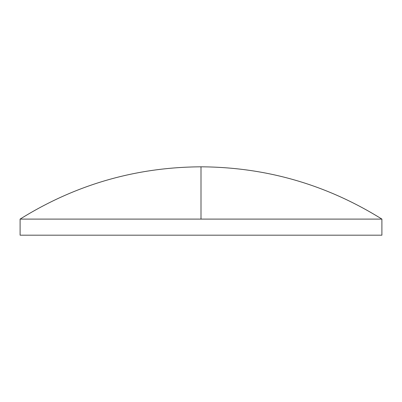 <?xml version="1.0" encoding="UTF-8"?>
<svg xmlns="http://www.w3.org/2000/svg" width="402" height="402" viewBox="0 0 402 402"><rect width="100%" height="100%" fill="white"/><g stroke="black" fill="none" stroke-linecap="round" stroke-linejoin="round"><path stroke-width="0.6" d="M201 219.1L381.9 219.1L381.9 235.185L20.1 235.185L20.1 219.1L201 219.1L201 166.815C135.77 167.182 75.47 184.608 20.1 219.1M381.9 219.1C326.53 184.608 266.23 167.182 201 166.815"/></g></svg>
